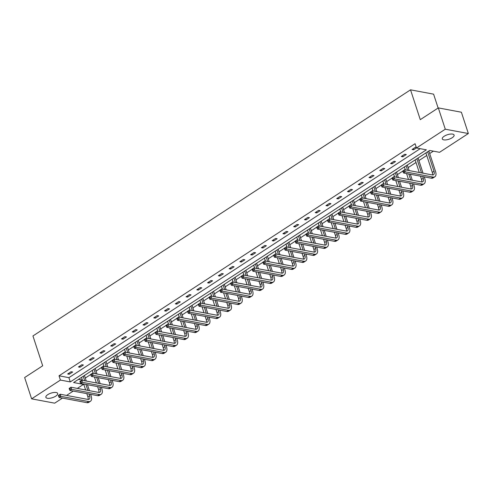 <?xml version="1.0" encoding="UTF-8"?>
<svg xmlns="http://www.w3.org/2000/svg" width="493" height="493" viewBox="0 0 493 493"><rect width="100%" height="100%" fill="white"/><g stroke="black" fill="none" stroke-linecap="round" stroke-linejoin="round"><path stroke-width="0.74" d="M47.778 394.64A6.212 2.379 -18.1 0 1 53.842 392.49A6.212 2.379 -18.1 0 1 57.675 393.457A6.212 2.379 -18.1 0 1 55.758 396.132A6.212 2.379 -18.1 0 1 49.701 398.282A6.212 2.379 -18.1 0 1 45.867 397.315A6.212 2.379 -18.1 0 1 47.778 394.64M444.205 136.241A6.212 2.379 -18.1 0 1 450.263 134.09A6.212 2.379 -18.1 0 1 454.096 135.057A6.212 2.379 -18.1 0 1 452.186 137.732A6.212 2.379 -18.1 0 1 446.122 139.883A6.212 2.379 -18.1 0 1 442.289 138.915A6.212 2.379 -18.1 0 1 444.205 136.241M438.129 108.022L433.594 94.157L410.533 89.831L32.945 335.955L42.694 365.781L24.65 377.539L31.614 398.843L60.417 380.072L70.296 381.921L426.359 149.829L416.48 147.98L445.284 129.203L468.35 133.529L439.546 152.306L429.668 150.451L73.605 382.543L83.483 384.398L77.327 388.404M410.533 89.831L420.282 119.657L438.32 107.899L461.386 112.225L468.35 133.529M78.369 379.437L82.356 379.961M85.283 378.051L90.675 374.538M92.696 373.219L93.115 372.948M96.049 371.038L101.441 367.519M103.462 366.207L103.881 365.929M106.808 364.019L112.201 360.506M114.222 359.187L114.641 358.916M117.574 357.006L122.967 353.487M124.982 352.175L125.407 351.903M128.334 349.993L133.726 346.474M135.748 345.162L136.167 344.884M139.1 342.974L144.492 339.461M146.507 338.143L146.932 337.871M149.86 335.961L155.252 332.442M157.273 331.13L157.692 330.852M160.626 328.942L166.018 325.429M168.033 324.111L168.452 323.839M171.385 321.929L176.777 318.416M178.799 317.098L179.218 316.826M182.151 314.916L187.543 311.397M189.559 310.085L189.978 309.807M192.911 307.897L198.303 304.384M200.324 303.066L200.743 302.794M203.671 300.884L209.069 297.365M211.084 296.053L211.503 295.775M214.437 293.865L219.829 290.352M221.85 289.034L222.269 288.762M225.196 286.852L230.595 283.339M232.61 282.021L233.029 281.749M235.962 279.839L241.354 276.32M243.376 275.008L243.795 274.73M246.722 272.82L252.114 269.307M254.135 267.989L254.554 267.717M257.488 265.807L262.88 262.288M264.901 260.976L265.32 260.698M268.247 258.788L273.64 255.275M275.661 253.957L276.08 253.685M279.013 251.775L284.406 248.262M286.427 246.944L286.846 246.673M289.773 244.762L295.165 241.243M297.187 239.931L297.606 239.653M300.539 237.743L305.931 234.23M307.946 232.912L308.371 232.641M311.299 230.73L316.691 227.211M318.712 225.899L319.131 225.621M322.065 223.711L327.457 220.198M329.472 218.88L329.897 218.609M332.824 216.698L338.216 213.186M340.238 211.867L340.657 211.596M343.59 209.685L348.982 206.166M350.998 204.854L351.417 204.577M354.35 202.666L359.742 199.154M361.763 197.835L362.182 197.564M365.116 195.653L370.508 192.134M372.523 190.822L372.942 190.544M375.876 188.634L381.268 185.121M383.289 183.803L383.708 183.532M386.635 181.621L392.034 178.109M394.049 176.79L394.468 176.519M397.401 174.608L402.793 171.089M404.815 169.777L405.234 169.5M408.161 167.589L415.993 162.487M418.927 160.576L426.759 155.468M429.686 153.557L433.39 151.148M83.335 383.948L83.483 384.398M73.223 391.085L66.567 395.423M62.457 398.097L54.68 403.169L31.614 398.843M438.32 107.899L445.284 129.203M83.422 365.011L81.863 364.715L78.412 366.965L79.971 367.26L83.422 365.011M104.947 350.979L103.388 350.683L99.937 352.933L101.496 353.228L104.947 350.979M126.473 336.947L124.914 336.657L121.463 338.907L123.022 339.196L126.473 336.947M147.999 322.915L146.439 322.625L142.988 324.875L144.548 325.164L147.999 322.915M169.518 308.883L167.965 308.593L164.514 310.843L166.073 311.132L169.518 308.883M191.044 294.857L189.491 294.561L186.04 296.811L187.599 297.106L191.044 294.857M212.569 280.825L211.01 280.529L207.565 282.779L209.124 283.074L212.569 280.825M234.095 266.793L232.536 266.503L229.091 268.753L230.65 269.042L234.095 266.793M255.62 252.761L254.061 252.471L250.617 254.721L252.169 255.01L255.62 252.761M277.146 238.729L275.587 238.439L272.142 240.689L273.695 240.978L277.146 238.729M298.672 224.703L297.113 224.407L293.662 226.657L295.221 226.953L298.672 224.703M320.197 210.671L318.638 210.375L315.187 212.625L316.746 212.921L320.197 210.671M341.723 196.639L340.164 196.35L336.713 198.599L338.272 198.889L341.723 196.639M363.249 182.607L361.689 182.318L358.238 184.567L359.798 184.857L363.249 182.607M384.774 168.581L383.215 168.286L379.764 170.535L381.323 170.824L384.774 168.581M406.3 154.549L404.741 154.254L401.29 156.503L402.849 156.799L406.3 154.549M416.48 147.98L415.088 143.716L59.024 375.808L68.903 377.663L420.202 148.676M416.289 147.389L415.5 147.241L412.056 149.49L413.615 149.78L416.462 147.925M395.534 161.562L393.975 161.273L390.53 163.522L392.089 163.812L395.534 161.562M374.008 175.594L372.455 175.298L369.004 177.548L370.563 177.844L374.008 175.594M352.483 189.626L350.93 189.33L347.479 191.58L349.038 191.876L352.483 189.626M330.963 203.658L329.404 203.362L325.953 205.612L327.512 205.901L330.963 203.658M309.438 217.684L307.878 217.395L304.428 219.644L305.987 219.933L309.438 217.684M287.912 231.716L286.353 231.427L282.902 233.676L284.461 233.965L287.912 231.716M266.386 245.748L264.827 245.452L261.376 247.702L262.935 247.997L266.386 245.748M244.861 259.78L243.302 259.484L239.851 261.734L241.41 262.029L244.861 259.78M223.335 273.806L221.776 273.516L218.325 275.766L219.884 276.055L223.335 273.806M201.81 287.838L200.25 287.548L196.799 289.798L198.359 290.087L201.81 287.838M180.284 301.87L178.725 301.58L175.274 303.83L176.833 304.119L180.284 301.87M158.758 315.902L157.199 315.606L153.748 317.856L155.307 318.151L158.758 315.902M137.233 329.934L135.674 329.638L132.223 331.888L133.782 332.183L137.233 329.934M115.707 343.96L114.148 343.67L110.697 345.92L112.256 346.209L115.707 343.96M94.181 357.992L92.622 357.702L89.178 359.952L90.73 360.241L94.181 357.992M72.656 372.024L71.097 371.734L67.652 373.977L69.205 374.273L72.656 372.024M59.024 375.808L60.417 380.072M68.903 377.663L70.296 381.921M413.257 148.701L413.615 149.78M402.498 155.72L402.849 156.799M391.732 162.733L392.089 163.812M380.972 169.746L381.323 170.824M370.206 176.765L370.563 177.844M359.446 183.778L359.798 184.857M348.687 190.797L349.038 191.876M337.921 197.81L338.272 198.889M327.161 204.823L327.512 205.901M316.395 211.842L316.746 212.921M305.635 218.855L305.987 219.933M294.869 225.874L295.221 226.953M284.11 232.887L284.461 233.965M273.344 239.9L273.695 240.978M262.584 246.919L262.935 247.997M251.818 253.932L252.169 255.01M241.059 260.951L241.41 262.029M230.293 267.964L230.65 269.042M219.533 274.977L219.884 276.055M208.767 281.996L209.124 283.074M198.007 289.009L198.359 290.087M187.241 296.028L187.599 297.106M176.482 303.041L176.833 304.119M165.722 310.054L166.073 311.132M154.956 317.073L155.307 318.151M144.196 324.086L144.548 325.164M133.43 331.105L133.782 332.183M122.671 338.118L123.022 339.196M111.905 345.131L112.256 346.209M101.145 352.15L101.496 353.228M90.379 359.163L90.73 360.241M79.619 366.182L79.971 367.26M68.854 373.195L69.205 374.273M402.769 171.003L403.046 171.854L403.736 171.404L403.453 170.553L402.769 171.003L404.574 169.728L405.271 171.86L432.977 177.055A7.278 3.852 56.9 0 0 434.869 176.765A7.278 3.852 56.9 0 0 435.565 171.539L428.848 150.981M427.641 151.77L434.006 171.25A4.856 2.57 -123.1 0 1 433.538 174.732A4.856 2.57 -123.1 0 1 432.281 174.929L404.574 169.728L403.453 170.553M425.915 152.892L432.281 172.371A4.856 2.57 -123.1 0 1 432.46 174.953M403.736 171.404L405.271 171.86L403.545 172.988L431.258 178.183A7.278 3.852 56.9 0 0 433.144 177.887L434.869 176.765M403.545 172.988L403.046 171.854M392.003 178.016L392.28 178.873L392.97 178.423L392.693 177.572L392.003 178.016L393.815 176.747L394.511 178.873L422.218 184.074A7.278 3.852 56.9 0 0 424.103 183.778A7.278 3.852 56.9 0 0 424.806 178.558L424.251 176.87M423.049 173.197L418.082 158M416.881 158.783L421.49 172.901M422.692 176.574L423.247 178.263A4.856 2.57 -123.1 0 1 422.778 181.744A4.856 2.57 -123.1 0 1 421.521 181.942L393.815 176.747L392.693 177.572M415.155 159.911L419.266 172.482M420.461 176.155L421.521 179.39A4.856 2.57 -123.1 0 1 421.694 181.966M392.97 178.423L394.511 178.873L392.785 180L420.492 185.195A7.278 3.852 56.9 0 0 422.378 184.906L424.103 183.778M392.785 180L392.28 178.873M381.243 185.035L381.52 185.886L382.211 185.436L381.933 184.585L381.243 185.035L383.049 183.76L383.745 185.892L411.452 191.087A7.278 3.852 56.9 0 0 413.344 190.797A7.278 3.852 56.9 0 0 414.04 185.571L413.491 183.883M412.29 180.21L410.342 174.257M409.141 170.584L407.323 165.013M406.115 165.802L407.582 170.295M408.783 173.967L410.731 179.92M411.932 183.593L412.481 185.282A4.856 2.57 -123.1 0 1 412.019 188.764A4.856 2.57 -123.1 0 1 410.755 188.955L383.049 183.76L381.933 184.585M404.389 166.924L405.357 169.875M406.559 173.548L408.5 179.501M409.701 183.174L410.755 186.403A4.856 2.57 -123.1 0 1 410.934 188.985M382.211 185.436L383.745 185.892L382.02 187.013L409.732 192.215A7.278 3.852 56.9 0 0 411.618 191.919L413.344 190.797M382.02 187.013L381.52 185.886M370.477 192.048L370.754 192.905L371.445 192.455L371.167 191.598L370.477 192.048L372.289 190.779L372.985 192.905L400.692 198.1A7.278 3.852 56.9 0 0 402.578 197.81A7.278 3.852 56.9 0 0 403.28 192.59L402.726 190.896M401.524 187.223L399.583 181.276M398.381 177.603L396.557 172.032M395.355 172.815L396.822 177.307M398.024 180.98L399.965 186.933M401.166 190.606L401.721 192.295A4.856 2.57 -123.1 0 1 401.253 195.776A4.856 2.57 -123.1 0 1 399.996 195.974L372.289 190.779L371.167 191.598M393.63 173.943L394.591 176.895M395.793 180.561L397.74 186.514M398.936 190.187L399.996 193.422A4.856 2.57 -123.1 0 1 400.168 195.998M371.445 192.455L372.985 192.905L371.26 194.032L398.966 199.227A7.278 3.852 56.9 0 0 400.852 198.932L402.578 197.81M371.26 194.032L370.754 192.905M359.717 199.067L359.995 199.918L360.685 199.468L360.408 198.617L359.717 199.067L361.523 197.792L362.219 199.924L389.932 205.119A7.278 3.852 56.9 0 0 391.818 204.823A7.278 3.852 56.9 0 0 392.514 199.603L391.966 197.915M390.764 194.242L388.817 188.289M387.615 184.616L385.797 179.045M384.589 179.834L386.056 184.327M387.258 187.999L389.205 193.946M390.407 197.619L390.955 199.314A4.856 2.57 -123.1 0 1 390.493 202.789A4.856 2.57 -123.1 0 1 389.236 202.987L361.523 197.792L360.408 198.617M382.864 180.956L383.831 183.907M385.033 187.58L386.974 193.533M388.176 197.206L389.23 200.435A4.856 2.57 -123.1 0 1 389.408 203.011M360.685 199.468L362.219 199.924L360.494 201.045L388.207 206.24A7.278 3.852 56.9 0 0 390.092 205.951L391.818 204.823M360.494 201.045L359.995 199.918M348.952 206.08L349.229 206.931L349.919 206.481L349.642 205.63L348.952 206.08L350.763 204.805L351.46 206.937L379.166 212.132A7.278 3.852 56.9 0 0 381.052 211.842A7.278 3.852 56.9 0 0 381.755 206.616L381.2 204.928M379.998 201.255L378.057 195.308M376.855 191.635L375.031 186.058M373.83 186.847L375.296 191.339M376.498 195.012L378.439 200.965M379.641 204.638L380.195 206.327A4.856 2.57 -123.1 0 1 379.727 209.808A4.856 2.57 -123.1 0 1 378.47 210.006L350.763 204.805L349.642 205.63M372.104 187.969L373.065 190.92M374.267 194.593L376.214 200.546M377.416 204.219L378.47 207.448A4.856 2.57 -123.1 0 1 378.642 210.03M349.919 206.481L351.46 206.937L349.734 208.058L377.441 213.259A7.278 3.852 56.9 0 0 379.327 212.964L381.052 211.842M349.734 208.058L349.229 206.931M338.192 213.093L338.469 213.95L339.159 213.5L338.882 212.649L338.192 213.093L339.997 211.824L340.694 213.95L368.407 219.151A7.278 3.852 56.9 0 0 370.292 218.855A7.278 3.852 56.9 0 0 370.989 213.635L370.44 211.947M369.239 208.274L367.291 202.321M366.089 198.648L364.272 193.077M363.064 193.86L364.537 198.359M365.732 202.031L367.679 207.978M368.881 211.651L369.43 213.34A4.856 2.57 -123.1 0 1 368.967 216.821A4.856 2.57 -123.1 0 1 367.71 217.019L339.997 211.824L338.882 212.649M361.338 194.988L362.306 197.939M363.507 201.612L365.449 207.559M366.65 211.232L367.71 214.467A4.856 2.57 -123.1 0 1 367.883 217.043M339.159 213.5L340.694 213.95L338.968 215.077L366.681 220.272A7.278 3.852 56.9 0 0 368.567 219.983L370.292 218.855M338.968 215.077L338.469 213.95M327.426 220.112L327.703 220.963L328.393 220.513L328.116 219.662L327.426 220.112L329.238 218.837L329.934 220.969L357.641 226.164A7.278 3.852 56.9 0 0 359.526 225.874A7.278 3.852 56.9 0 0 360.229 220.648L359.674 218.96M358.473 215.287L356.531 209.334M355.33 205.661L353.506 200.09M352.304 200.879L353.771 205.371M354.972 209.044L356.914 214.997M358.115 218.67L358.67 220.359A4.856 2.57 -123.1 0 1 358.201 223.84A4.856 2.57 -123.1 0 1 356.944 224.032L329.238 218.837L328.116 219.662M350.578 202.001L351.54 204.952M352.741 208.625L354.689 214.578M355.891 218.251L356.944 221.48A4.856 2.57 -123.1 0 1 357.117 224.062M328.393 220.513L329.934 220.969L328.209 222.09L355.915 227.291A7.278 3.852 56.9 0 0 357.801 226.996L359.526 225.874M328.209 222.09L327.703 220.963M316.666 227.125L316.944 227.982L317.634 227.532L317.356 226.675L316.666 227.125L318.472 225.856L319.168 227.982L346.881 233.177A7.278 3.852 56.9 0 0 348.767 232.887A7.278 3.852 56.9 0 0 349.463 227.667L348.915 225.973M347.713 222.3L345.766 216.353M344.564 212.68L342.746 207.109M341.538 207.892L343.011 212.384M344.206 216.057L346.154 222.01M347.355 225.683L347.904 227.372A4.856 2.57 -123.1 0 1 347.442 230.853A4.856 2.57 -123.1 0 1 346.185 231.051L318.472 225.856L317.356 226.675M339.813 209.02L340.78 211.965M341.982 215.638L343.923 221.591M345.125 225.264L346.185 228.499A4.856 2.57 -123.1 0 1 346.357 231.075M317.634 227.532L319.168 227.982L317.443 229.109L345.155 234.304A7.278 3.852 56.9 0 0 347.041 234.009L348.767 232.887M317.443 229.109L316.944 227.982M305.9 234.144L306.178 234.995L306.868 234.545L306.591 233.694L305.9 234.144L307.712 232.869L308.408 235.001L336.115 240.196A7.278 3.852 56.9 0 0 338.001 239.9A7.278 3.852 56.9 0 0 338.703 234.68L338.149 232.992M336.947 229.319L335.006 223.366M333.804 219.693L331.986 214.122M330.778 214.911L332.245 219.403M333.447 223.076L335.394 229.023M336.59 232.696L337.144 234.391A4.856 2.57 -123.1 0 1 336.676 237.866A4.856 2.57 -123.1 0 1 335.419 238.064L307.712 232.869L306.591 233.694M329.053 216.033L330.014 218.984M331.216 222.657L333.163 228.61M334.365 232.283L335.419 235.512A4.856 2.57 -123.1 0 1 335.591 238.088M306.868 234.545L308.408 235.001L306.683 236.122L334.39 241.317A7.278 3.852 56.9 0 0 336.275 241.028L338.001 239.9M306.683 236.122L306.178 234.995M295.141 241.157L295.418 242.008L296.108 241.558L295.831 240.707L295.141 241.157L296.946 239.881L297.643 242.014L325.355 247.209A7.278 3.852 56.9 0 0 327.241 246.919A7.278 3.852 56.9 0 0 327.937 241.693L327.389 240.005M326.187 236.332L324.24 230.385M323.044 226.712L321.22 221.135M320.012 221.924L321.485 226.416M322.681 230.089L324.628 236.042M325.83 239.715L326.378 241.404A4.856 2.57 -123.1 0 1 325.916 244.885A4.856 2.57 -123.1 0 1 324.659 245.083L296.946 239.881L295.831 240.707M318.287 223.046L319.254 225.997M320.456 229.67L322.397 235.623M323.599 239.296L324.659 242.525A4.856 2.57 -123.1 0 1 324.832 245.107M296.108 241.558L297.643 242.014L295.917 243.135L323.63 248.336A7.278 3.852 56.9 0 0 325.516 248.041L327.241 246.919M295.917 243.135L295.418 242.008M284.375 248.17L284.658 249.027L285.342 248.577L285.065 247.72L284.375 248.17L286.186 246.901L286.883 249.027L314.589 254.228A7.278 3.852 56.9 0 0 316.475 253.932A7.278 3.852 56.9 0 0 317.178 248.712L316.623 247.024M315.421 243.351L313.48 237.398M312.279 233.725L310.461 228.154M309.253 228.937L310.719 233.435M311.921 237.102L313.868 243.055M315.064 246.728L315.619 248.417A4.856 2.57 -123.1 0 1 315.15 251.898A4.856 2.57 -123.1 0 1 313.893 252.096L286.186 246.901L285.065 247.72M307.527 230.065L308.495 233.016M309.69 236.689L311.638 242.636M312.839 246.309L313.893 249.544A4.856 2.57 -123.1 0 1 314.066 252.12M285.342 248.577L286.883 249.027L285.157 250.154L312.864 255.349A7.278 3.852 56.9 0 0 314.75 255.06L316.475 253.932M285.157 250.154L284.658 249.027M273.615 255.189L273.892 256.04L274.583 255.59L274.305 254.739L273.615 255.189L275.421 253.913L276.117 256.046L303.83 261.241A7.278 3.852 56.9 0 0 305.715 260.951A7.278 3.852 56.9 0 0 306.412 255.725L305.863 254.037M304.662 250.364L302.714 244.411M301.519 240.738L299.695 235.167M298.487 235.956L299.96 240.448M301.161 244.121L303.103 250.074M304.304 253.747L304.859 255.436A4.856 2.57 -123.1 0 1 304.391 258.917A4.856 2.57 -123.1 0 1 303.133 259.108L275.421 253.913L274.305 254.739M296.768 237.078L297.729 240.029M298.931 243.702L300.872 249.655M302.073 253.328L303.133 256.557A4.856 2.57 -123.1 0 1 303.306 259.139M274.583 255.59L276.117 256.046L274.391 257.167L302.104 262.362A7.278 3.852 56.9 0 0 303.99 262.073L305.715 260.951M274.391 257.167L273.892 256.04M262.849 262.202L263.133 263.059L263.823 262.609L263.539 261.752L262.849 262.202L264.661 260.933L265.357 263.059L293.064 268.254A7.278 3.852 56.9 0 0 294.95 267.964A7.278 3.852 56.9 0 0 295.652 262.744L295.097 261.05M293.902 257.377L291.955 251.43M290.753 247.757L288.935 242.186M287.727 242.969L289.194 247.461M290.395 251.134L292.343 257.087M293.538 260.76L294.093 262.449A4.856 2.57 -123.1 0 1 293.625 265.93A4.856 2.57 -123.1 0 1 292.367 266.128L264.661 260.933L263.539 261.752M286.002 244.097L286.969 247.042M288.165 250.715L290.112 256.668M291.314 260.341L292.367 263.576A4.856 2.57 -123.1 0 1 292.54 266.152M263.823 262.609L265.357 263.059L263.632 264.186L291.338 269.381A7.278 3.852 56.9 0 0 293.224 269.086L294.95 267.964M263.632 264.186L263.133 263.059M252.089 269.221L252.367 270.072L253.057 269.622L252.78 268.771L252.089 269.221L253.895 267.945L254.591 270.078L282.304 275.273A7.278 3.852 56.9 0 0 284.19 274.977A7.278 3.852 56.9 0 0 284.892 269.757L284.338 268.069M283.136 264.396L281.189 258.443M279.993 254.77L278.169 249.199M276.961 249.988L278.434 254.48M279.636 258.153L281.577 264.1M282.779 267.773L283.333 269.468A4.856 2.57 -123.1 0 1 282.865 272.943A4.856 2.57 -123.1 0 1 281.608 273.14L253.895 267.945L252.78 268.771M275.242 251.11L276.203 254.061M277.405 257.734L279.352 263.687M280.548 267.36L281.608 270.589A4.856 2.57 -123.1 0 1 281.78 273.165M253.057 269.622L254.591 270.078L252.872 271.199L280.579 276.394A7.278 3.852 56.9 0 0 282.464 276.105L284.19 274.977M252.872 271.199L252.367 270.072M241.323 276.234L241.607 277.084L242.297 276.635L242.014 275.784L241.323 276.234L243.135 274.958L243.832 277.091L271.538 282.286A7.278 3.852 56.9 0 0 273.424 281.996A7.278 3.852 56.9 0 0 274.126 276.77L273.572 275.082M272.376 271.409L270.429 265.462M269.227 261.789L267.409 256.212M266.202 257.001L267.668 261.493M268.87 265.166L270.817 271.119M272.019 274.792L272.567 276.481A4.856 2.57 -123.1 0 1 272.099 279.962A4.856 2.57 -123.1 0 1 270.842 280.16L243.135 274.958L242.014 275.784M264.476 258.122L265.444 261.074M266.639 264.747L268.586 270.7M269.788 274.373L270.842 277.602A4.856 2.57 -123.1 0 1 271.014 280.184M242.297 276.635L243.832 277.091L242.106 278.212L269.813 283.413A7.278 3.852 56.9 0 0 271.705 283.118L273.424 281.996M242.106 278.212L241.607 277.084M230.564 283.247L230.841 284.104L231.531 283.654L231.254 282.797L230.564 283.247L232.369 281.978L233.066 284.104L260.779 289.305A7.278 3.852 56.9 0 0 262.664 289.009A7.278 3.852 56.9 0 0 263.367 283.789L262.812 282.101M261.61 278.428L259.669 272.475M258.468 268.802L256.643 263.231M255.442 264.014L256.908 268.506M258.11 272.179L260.051 278.132M261.253 281.805L261.808 283.493A4.856 2.57 -123.1 0 1 261.339 286.975A4.856 2.57 -123.1 0 1 260.082 287.172L232.369 281.978L231.254 282.797M253.716 265.142L254.678 268.093M255.879 271.766L257.827 277.713M259.022 281.386L260.082 284.621A4.856 2.57 -123.1 0 1 260.255 287.197M231.531 283.654L233.066 284.104L231.346 285.231L259.053 290.426A7.278 3.852 56.9 0 0 260.939 290.137L262.664 289.009M231.346 285.231L230.841 284.104M219.798 290.266L220.081 291.116L220.772 290.667L220.488 289.816L219.798 290.266L221.61 288.99L222.306 291.123L250.013 296.318A7.278 3.852 56.9 0 0 251.898 296.028A7.278 3.852 56.9 0 0 252.601 290.802L252.046 289.114M250.851 285.441L248.903 279.488M247.702 275.815L245.884 270.244M244.676 271.033L246.143 275.525M247.344 279.198L249.292 285.151M250.493 288.824L251.042 290.513A4.856 2.57 -123.1 0 1 250.573 293.994A4.856 2.57 -123.1 0 1 249.316 294.185L221.61 288.99L220.488 289.816M242.95 272.154L243.918 275.106M245.113 278.779L247.061 284.732M248.262 288.405L249.316 291.634A4.856 2.57 -123.1 0 1 249.489 294.216M220.772 290.667L222.306 291.123L220.581 292.244L248.293 297.439A7.278 3.852 56.9 0 0 250.179 297.15L251.898 296.028M220.581 292.244L220.081 291.116M209.038 297.279L209.315 298.136L210.006 297.686L209.728 296.829L209.038 297.279L210.85 296.003L211.546 298.136L239.253 303.331A7.278 3.852 56.9 0 0 241.139 303.041A7.278 3.852 56.9 0 0 241.841 297.821L241.287 296.127M240.085 292.454L238.144 286.507M236.942 282.834L235.118 277.263M233.916 278.046L235.383 282.538M236.585 286.211L238.526 292.164M239.727 295.837L240.282 297.525A4.856 2.57 -123.1 0 1 239.814 301.007A4.856 2.57 -123.1 0 1 238.557 301.205L210.85 296.003L209.728 296.829M232.191 279.174L233.152 282.119M234.354 285.792L236.301 291.745M237.497 295.418L238.557 298.653A4.856 2.57 -123.1 0 1 238.729 301.229M210.006 297.686L211.546 298.136L209.821 299.263L237.527 304.458A7.278 3.852 56.9 0 0 239.413 304.163L241.139 303.041M209.821 299.263L209.315 298.136M198.278 304.298L198.556 305.149L199.246 304.699L198.962 303.848L198.278 304.298L200.084 303.022L200.78 305.155L228.487 310.35A7.278 3.852 56.9 0 0 230.379 310.054A7.278 3.852 56.9 0 0 231.075 304.834L230.527 303.146M229.325 299.473L227.378 293.52M226.176 289.847L224.358 284.276M223.15 285.065L224.617 289.557M225.819 293.23L227.766 299.177M228.968 302.85L229.516 304.545A4.856 2.57 -123.1 0 1 229.054 308.02A4.856 2.57 -123.1 0 1 227.791 308.217L200.084 303.022L198.962 303.848M221.425 286.186L222.392 289.138M223.594 292.811L225.535 298.764M226.737 302.431L227.791 305.666A4.856 2.57 -123.1 0 1 227.969 308.242M199.246 304.699L200.78 305.155L199.055 306.276L226.768 311.471A7.278 3.852 56.9 0 0 228.653 311.182L230.379 310.054M199.055 306.276L198.556 305.149M187.513 311.311L187.79 312.161L188.48 311.712L188.203 310.861L187.513 311.311L189.324 310.035L190.021 312.168L217.727 317.363A7.278 3.852 56.9 0 0 219.613 317.073A7.278 3.852 56.9 0 0 220.316 311.847L219.761 310.159M218.559 306.486L216.618 300.533M215.416 296.866L213.592 291.289M212.391 292.078L213.857 296.57M215.059 300.243L217 306.196M218.202 309.869L218.756 311.558A4.856 2.57 -123.1 0 1 218.288 315.039A4.856 2.57 -123.1 0 1 217.031 315.237L189.324 310.035L188.203 310.861M210.665 293.199L211.626 296.151M212.828 299.824L214.775 305.777M215.971 309.45L217.031 312.679A4.856 2.57 -123.1 0 1 217.203 315.261M188.48 311.712L190.021 312.168L188.295 313.289L216.002 318.49A7.278 3.852 56.9 0 0 217.888 318.195L219.613 317.073M188.295 313.289L187.79 312.161M176.753 318.324L177.03 319.181L177.72 318.731L177.443 317.874L176.753 318.324L178.558 317.054L179.255 319.181L206.968 324.382A7.278 3.852 56.9 0 0 208.853 324.086A7.278 3.852 56.9 0 0 209.55 318.866L209.001 317.178M207.799 313.505L205.852 307.552M204.65 303.879L202.833 298.308M201.625 299.091L203.091 303.583M204.293 307.256L206.24 313.209M207.442 316.882L207.991 318.57A4.856 2.57 -123.1 0 1 207.528 322.052A4.856 2.57 -123.1 0 1 206.271 322.249L178.558 317.054L177.443 317.874M199.899 300.219L200.867 303.17M202.068 306.843L204.01 312.79M205.211 316.463L206.265 319.698A4.856 2.57 -123.1 0 1 206.444 322.274M177.72 318.731L179.255 319.181L177.529 320.308L205.242 325.503A7.278 3.852 56.9 0 0 207.128 325.214L208.853 324.086M177.529 320.308L177.03 319.181M165.987 325.343L166.264 326.193L166.954 325.744L166.677 324.893L165.987 325.343L167.799 324.067L168.495 326.2L196.202 331.395A7.278 3.852 56.9 0 0 198.087 331.105A7.278 3.852 56.9 0 0 198.79 325.879L198.235 324.191M197.034 320.518L195.092 314.565M193.891 310.892L192.067 305.321M190.865 306.11L192.332 310.602M193.533 314.275L195.474 320.228M196.676 323.901L197.231 325.59A4.856 2.57 -123.1 0 1 196.762 329.071A4.856 2.57 -123.1 0 1 195.505 329.262L167.799 324.067L166.677 324.893M189.139 307.231L190.101 310.183M191.302 313.856L193.25 319.809M194.452 323.482L195.505 326.711A4.856 2.57 -123.1 0 1 195.678 329.293M166.954 325.744L168.495 326.2L166.77 327.321L194.476 332.516A7.278 3.852 56.9 0 0 196.362 332.227L198.087 331.105M166.77 327.321L166.264 326.193M155.227 332.356L155.505 333.213L156.195 332.763L155.917 331.906L155.227 332.356L157.033 331.08L157.729 333.213L185.442 338.408A7.278 3.852 56.9 0 0 187.328 338.118A7.278 3.852 56.9 0 0 188.024 332.898L187.476 331.204M186.274 327.531L184.327 321.584M183.125 317.911L181.307 312.34M180.099 313.123L181.572 317.615M182.767 321.288L184.715 327.241M185.916 330.914L186.465 332.602A4.856 2.57 -123.1 0 1 186.003 336.084A4.856 2.57 -123.1 0 1 184.746 336.281L157.033 331.08L155.917 331.906M178.374 314.251L179.341 317.196M180.543 320.869L182.484 326.822M183.686 330.495L184.739 333.73A4.856 2.57 -123.1 0 1 184.918 336.306M156.195 332.763L157.729 333.213L156.004 334.34L183.716 339.535A7.278 3.852 56.9 0 0 185.602 339.239L187.328 338.118M156.004 334.34L155.505 333.213M144.461 339.375L144.739 340.225L145.429 339.776L145.152 338.925L144.461 339.375L146.273 338.099L146.969 340.232L174.676 345.427A7.278 3.852 56.9 0 0 176.562 345.131A7.278 3.852 56.9 0 0 177.264 339.911L176.71 338.223M175.508 334.55L173.567 328.597M172.365 324.924L170.541 319.353M169.339 320.142L170.806 324.634M172.008 328.307L173.949 334.254M175.151 337.927L175.705 339.622A4.856 2.57 -123.1 0 1 175.237 343.097A4.856 2.57 -123.1 0 1 173.98 343.294L146.273 338.099L145.152 338.925M167.614 321.263L168.575 324.215M169.777 327.888L171.724 333.835M172.926 337.508L173.98 340.743A4.856 2.57 -123.1 0 1 174.152 343.319M145.429 339.776L146.969 340.232L145.244 341.353L172.951 346.548A7.278 3.852 56.9 0 0 174.836 346.259L176.562 345.131M145.244 341.353L144.739 340.225M133.702 346.388L133.979 347.238L134.669 346.789L134.392 345.938L133.702 346.388L135.507 345.112L136.204 347.245L163.916 352.44A7.278 3.852 56.9 0 0 165.802 352.15A7.278 3.852 56.9 0 0 166.498 346.924L165.95 345.236M164.748 341.563L162.801 335.61M161.599 331.937L159.781 326.366M158.573 327.155L160.046 331.647M161.242 335.32L163.189 341.273M164.391 344.946L164.939 346.634A4.856 2.57 -123.1 0 1 164.477 350.116A4.856 2.57 -123.1 0 1 163.22 350.313L135.507 345.112L134.392 345.938M156.848 328.276L157.815 331.228M159.017 334.901L160.958 340.854M162.16 344.527L163.22 347.756A4.856 2.57 -123.1 0 1 163.393 350.338M134.669 346.789L136.204 347.245L134.478 348.366L162.191 353.567A7.278 3.852 56.9 0 0 164.077 353.271L165.802 352.15M134.478 348.366L133.979 347.238M122.936 353.401L123.213 354.257L123.903 353.808L123.626 352.951L122.936 353.401L124.747 352.131L125.444 354.257L153.15 359.459A7.278 3.852 56.9 0 0 155.036 359.163A7.278 3.852 56.9 0 0 155.739 353.943L155.184 352.255M153.982 348.582L152.041 342.629M150.84 338.956L149.015 333.385M147.814 334.168L149.28 338.66M150.482 342.333L152.429 348.286M153.625 351.959L154.18 353.647A4.856 2.57 -123.1 0 1 153.711 357.129A4.856 2.57 -123.1 0 1 152.454 357.326L124.747 352.131L123.626 352.951M146.088 335.295L147.05 338.247M148.251 341.92L150.199 347.867M151.4 351.54L152.454 354.775A4.856 2.57 -123.1 0 1 152.627 357.351M123.903 353.808L125.444 354.257L123.718 355.385L151.425 360.58A7.278 3.852 56.9 0 0 153.311 360.291L155.036 359.163M123.718 355.385L123.213 354.257M112.176 360.42L112.453 361.27L113.143 360.821L112.866 359.97L112.176 360.42L113.982 359.144L114.678 361.277L142.391 366.472A7.278 3.852 56.9 0 0 144.276 366.176A7.278 3.852 56.9 0 0 144.973 360.956L144.424 359.268M143.223 355.595L141.275 349.642M140.08 345.969L138.256 340.398M137.048 341.187L138.521 345.679M139.716 349.352L141.664 355.305M142.865 358.972L143.414 360.666A4.856 2.57 -123.1 0 1 142.952 364.148A4.856 2.57 -123.1 0 1 141.694 364.339L113.982 359.144L112.866 359.97M135.322 342.308L136.29 345.26M137.492 348.933L139.433 354.886M140.634 358.559L141.694 361.788A4.856 2.57 -123.1 0 1 141.867 364.37M113.143 360.821L114.678 361.277L112.952 362.398L140.665 367.593A7.278 3.852 56.9 0 0 142.551 367.303L144.276 366.176M112.952 362.398L112.453 361.27M101.41 367.433L101.687 368.289L102.378 367.84L102.1 366.983L101.41 367.433L103.222 366.157L103.918 368.289L131.625 373.484A7.278 3.852 56.9 0 0 133.511 373.195A7.278 3.852 56.9 0 0 134.213 367.975L133.658 366.281M132.457 362.608L130.516 356.661M129.314 352.988L127.496 347.417M126.288 348.2L127.755 352.692M128.956 356.365L130.904 362.318M132.099 365.991L132.654 367.679A4.856 2.57 -123.1 0 1 132.186 371.161A4.856 2.57 -123.1 0 1 130.928 371.358L103.222 366.157L102.1 366.983M124.563 349.327L125.524 352.273M126.726 355.946L128.673 361.899M129.875 365.572L130.928 368.807A4.856 2.57 -123.1 0 1 131.101 371.383M102.378 367.84L103.918 368.289L102.193 369.417L129.899 374.612A7.278 3.852 56.9 0 0 131.785 374.316L133.511 373.195M102.193 369.417L101.687 368.289M90.65 374.452L90.928 375.302L91.618 374.853L91.341 374.002L90.65 374.452L92.456 373.176L93.152 375.309L120.865 380.504A7.278 3.852 56.9 0 0 122.751 380.208A7.278 3.852 56.9 0 0 123.447 374.988L122.899 373.3M121.697 369.627L119.75 363.674M118.554 360.001L116.73 354.43M115.522 355.219L116.995 359.711M118.191 363.384L120.138 369.331M121.34 373.004L121.894 374.692A4.856 2.57 -123.1 0 1 121.426 378.174A4.856 2.57 -123.1 0 1 120.169 378.371L92.456 373.176L91.341 374.002M113.797 356.34L114.764 359.292M115.966 362.965L117.907 368.912M119.109 372.585L120.169 375.82A4.856 2.57 -123.1 0 1 120.341 378.396M91.618 374.853L93.152 375.309L91.427 376.43L119.14 381.625A7.278 3.852 56.9 0 0 121.025 381.335L122.751 380.208M91.427 376.43L90.928 375.302M79.884 381.465L80.168 382.315L80.858 381.865L80.575 381.015L79.884 381.465L81.696 380.189L82.393 382.321L110.099 387.516A7.278 3.852 56.9 0 0 111.985 387.227A7.278 3.852 56.9 0 0 112.687 382.001L112.133 380.313M110.937 376.64L108.99 370.687M107.788 367.014L105.97 361.443M104.762 362.232L106.229 366.724M107.431 370.397L109.378 376.35M110.574 380.023L111.128 381.711A4.856 2.57 -123.1 0 1 110.66 385.193A4.856 2.57 -123.1 0 1 109.403 385.384L81.696 380.189L80.575 381.015M103.037 363.353L104.005 366.305M105.2 369.978L107.147 375.931M108.349 379.604L109.403 382.833A4.856 2.57 -123.1 0 1 109.575 385.415M80.858 381.865L82.393 382.321L80.667 383.443L108.374 388.644A7.278 3.852 56.9 0 0 110.259 388.348L111.985 387.227M80.667 383.443L80.168 382.315M69.125 388.478L69.402 389.334L70.092 388.885L69.815 388.028L69.125 388.478L70.93 387.208L71.627 389.334L99.339 394.536A7.278 3.852 56.9 0 0 101.225 394.24A7.278 3.852 56.9 0 0 101.922 389.02L101.373 387.332M100.171 383.659L98.224 377.706M97.029 374.033L95.204 368.462M93.997 369.245L95.469 373.737M96.671 377.41L98.612 383.363M99.814 387.036L100.369 388.724A4.856 2.57 -123.1 0 1 99.9 392.206A4.856 2.57 -123.1 0 1 98.643 392.403L70.93 387.208L69.815 388.028M92.277 370.372L93.239 373.324M94.44 376.997L96.382 382.944M97.583 386.617L98.643 389.852A4.856 2.57 -123.1 0 1 98.816 392.428M70.092 388.885L71.627 389.334L69.907 390.462L97.614 395.657A7.278 3.852 56.9 0 0 99.5 395.368L101.225 394.24M69.907 390.462L69.402 389.334M58.359 395.497L58.642 396.347L59.333 395.897L59.049 395.047L58.359 395.497L60.171 394.221L60.867 396.354L88.574 401.548A7.278 3.852 56.9 0 0 90.459 401.253A7.278 3.852 56.9 0 0 91.162 396.033L90.607 394.345M89.412 390.672L87.464 384.719M86.263 381.046L84.445 375.475M83.237 376.264L84.704 380.756M85.905 384.429L87.853 390.376M89.054 394.049L89.603 395.743A4.856 2.57 -123.1 0 1 89.134 399.225A4.856 2.57 -123.1 0 1 87.877 399.416L60.171 394.221L59.049 395.047M81.511 377.385L82.479 380.337M83.674 384.01L85.622 389.963M86.823 393.636L87.877 396.865A4.856 2.57 -123.1 0 1 88.05 399.447M59.333 395.897L60.867 396.354L59.142 397.475L86.848 402.67A7.278 3.852 56.9 0 0 88.74 402.38L90.459 401.253M59.142 397.475L58.642 396.347M434.006 171.25L432.281 172.371M432.977 177.055L431.258 178.183M423.247 178.263L421.521 179.39M422.218 184.074L420.492 185.195M412.481 185.282L410.755 186.403M411.452 191.087L409.732 192.215M401.721 192.295L399.996 193.422M400.692 198.1L398.966 199.227M390.955 199.314L389.23 200.435M389.932 205.119L388.207 206.24M380.195 206.327L378.47 207.448M379.166 212.132L377.441 213.259M369.43 213.34L367.71 214.467M368.407 219.151L366.681 220.272M358.67 220.359L356.944 221.48M357.641 226.164L355.915 227.291M347.904 227.372L346.185 228.499M346.881 233.177L345.155 234.304M337.144 234.391L335.419 235.512M336.115 240.196L334.39 241.317M326.378 241.404L324.659 242.525M325.355 247.209L323.63 248.336M315.619 248.417L313.893 249.544M314.589 254.228L312.864 255.349M304.859 255.436L303.133 256.557M303.83 261.241L302.104 262.362M294.093 262.449L292.367 263.576M293.064 268.254L291.338 269.381M283.333 269.468L281.608 270.589M282.304 275.273L280.579 276.394M272.567 276.481L270.842 277.602M271.538 282.286L269.813 283.413M261.808 283.493L260.082 284.621M260.779 289.305L259.053 290.426M251.042 290.513L249.316 291.634M250.013 296.318L248.293 297.439M240.282 297.525L238.557 298.653M239.253 303.331L237.527 304.458M229.516 304.545L227.791 305.666M228.487 310.35L226.768 311.471M218.756 311.558L217.031 312.679M217.727 317.363L216.002 318.49M207.991 318.57L206.265 319.698M206.968 324.382L205.242 325.503M197.231 325.59L195.505 326.711M196.202 331.395L194.476 332.516M186.465 332.602L184.739 333.73M185.442 338.408L183.716 339.535M175.705 339.622L173.98 340.743M174.676 345.427L172.951 346.548M164.939 346.634L163.22 347.756M163.916 352.44L162.191 353.567M154.18 353.647L152.454 354.775M153.15 359.459L151.425 360.58M143.414 360.666L141.694 361.788M142.391 366.472L140.665 367.593M132.654 367.679L130.928 368.807M131.625 373.484L129.899 374.612M121.894 374.692L120.169 375.82M120.865 380.504L119.14 381.625M111.128 381.711L109.403 382.833M110.099 387.516L108.374 388.644M100.369 388.724L98.643 389.852M99.339 394.536L97.614 395.657M89.603 395.743L87.877 396.865M88.574 401.548L86.848 402.67"/></g></svg>
